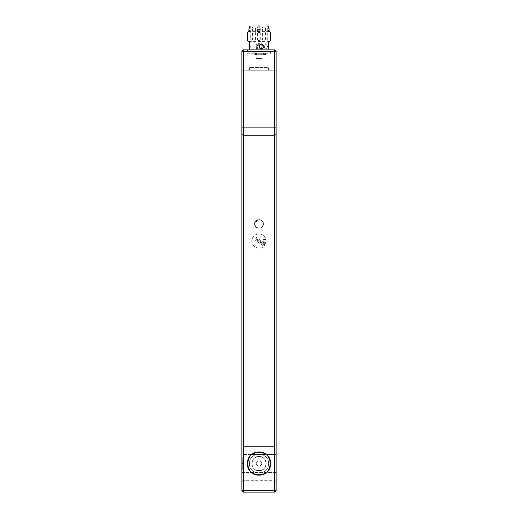 <?xml version="1.0" encoding="UTF-8"?>
<svg xmlns="http://www.w3.org/2000/svg" width="518" height="518" viewBox="0 0 518 518"><rect width="100%" height="100%" fill="white"/><g stroke="black" fill="none" stroke-linecap="round" stroke-linejoin="round"><path stroke-width="0.39" stroke-dasharray="2.59 1.94" d="M259 69.839L268.557 69.839L268.557 67.554L259 67.554C271.322 67.554 271.322 67.554 259 67.554C246.678 67.554 246.678 67.554 259 67.554L249.443 67.554L249.443 69.839L259 69.839C271.322 69.839 271.322 69.839 259 69.839C246.678 69.839 246.678 69.839 259 69.839M256.19 49.055L256.19 44.114L256.708 44.114L256.19 44.114L256.708 44.114L256.19 44.114L256.708 44.114L256.708 49.055L256.19 49.055L256.708 49.055L256.19 49.055L256.708 49.055L256.19 49.055L257.038 47.701L257.038 45.474L258.676 44.114L260.819 44.114L258.676 44.114C256.669 45.765 256.669 47.41 258.676 49.055L260.819 49.055L261.771 47.701L261.855 48.336L261.855 58.424L259.078 58.424C249.255 58.424 268.564 58.424 259.078 58.424L256.145 58.424L256.145 49.21M257.038 47.701L258.676 49.055L260.768 49.08M260.819 49.055C262.82 47.41 262.82 45.765 260.819 44.114L261.771 45.474L261.616 49.055L259.997 49.055L258.191 47.701L256.708 49.055M256.708 44.114L258.191 45.474L258.191 47.701M258.191 45.474L260.962 43.875L261.616 44.114L261.771 45.474L261.855 43.02M261.616 44.114C263.131 45.765 263.131 47.41 261.616 49.055L259.997 49.055C258.482 47.41 258.482 45.765 259.997 44.114L261.616 44.114M257.038 45.474L256.19 44.114M258.786 51.58L259.214 51.58L258.786 51.58M258.786 51.722L259.214 51.722L258.786 51.722M268.557 463.571C269.082 475.893 248.918 475.893 249.443 463.571C248.918 451.243 269.082 451.243 268.557 463.571C269.082 475.893 248.918 475.893 249.443 463.571C248.918 451.243 269.082 451.243 268.557 463.571M259 470.7C249.799 471.095 249.799 456.047 259 456.436C268.201 456.047 268.201 471.095 259 470.7C249.799 471.095 249.799 456.047 259 456.436C268.201 456.047 268.201 471.095 259 470.7C254.701 470.247 252.318 467.871 251.865 463.571C251.476 454.37 266.524 454.37 266.135 463.571C265.682 467.871 263.299 470.247 259 470.7C268.201 471.095 268.201 456.047 259 456.436C254.701 456.889 252.318 459.265 251.865 463.571C251.476 472.766 266.524 472.766 266.135 463.571C265.682 459.265 263.299 456.889 259 456.436C249.799 456.047 249.799 471.095 259 470.7C249.799 471.095 249.799 456.047 259 456.436C268.201 456.047 268.201 471.095 259 470.7C268.201 471.095 268.201 456.047 259 456.436C249.799 456.047 249.799 471.095 259 470.7M274.695 480.685L274.695 490.675L243.305 490.675L243.305 446.451L274.695 446.451L274.695 480.685L243.305 480.685L274.695 480.685L274.695 144.017L274.695 446.451L243.305 446.451L243.305 135.457L274.695 135.457L274.695 144.017L274.695 135.457L243.305 135.457L243.305 490.675L274.695 490.675L274.695 480.685L276.12 481.643L276.12 454.519L276.12 490.675L276.12 481.643L274.695 480.685M241.88 445.499L241.88 454.519L241.88 445.499L243.305 446.451L241.88 445.499L241.88 144.017L241.88 445.499M241.88 134.032L241.88 144.017L241.88 134.032L243.305 135.457L241.88 134.032M241.88 472.617L241.88 454.519L241.88 481.643L241.88 472.617L274.695 472.617L241.88 472.617M276.12 51.295L276.12 490.675L274.695 492.1L274.695 490.675L274.695 492.1L243.305 492.1L241.88 490.675L241.88 51.295L243.305 51.295L243.305 490.675L241.88 490.675L243.305 490.675L241.88 490.675L243.305 492.1L243.305 490.675L276.12 490.675L274.695 490.675L274.695 492.1L243.305 492.1L274.695 492.1L276.12 490.675L274.695 490.675L274.695 51.295L243.305 51.295L243.305 49.864L274.695 49.864L274.695 51.295L276.12 51.295L274.695 49.864M241.88 64.135L241.88 57.997L241.88 64.135C241.88 56.222 241.88 56.222 241.88 64.135C241.88 72.041 241.88 72.041 241.88 64.135C241.88 56.222 241.88 56.222 241.88 64.135C241.88 72.041 241.88 72.041 241.88 64.135L241.88 70.267L241.88 64.135M241.88 121.193L241.88 115.061L241.88 121.193C241.88 113.287 241.88 113.287 241.88 121.193C241.88 129.105 241.88 129.105 241.88 121.193C241.88 113.287 241.88 113.287 241.88 121.193C241.88 129.105 241.88 129.105 241.88 121.193L241.88 127.331L241.88 121.193M241.88 457.86L241.88 469.276L241.88 457.86L241.88 469.276L241.88 457.86L242.735 457.86L242.735 469.276L242.735 457.86L242.735 469.276L242.735 457.86L241.88 457.86M276.12 121.193C276.12 113.287 276.12 113.287 276.12 121.193C276.12 113.287 276.12 113.287 276.12 121.193C276.12 129.105 276.12 129.105 276.12 121.193C276.12 129.105 276.12 129.105 276.12 121.193C276.12 113.287 276.12 113.287 276.12 121.193C276.12 113.287 276.12 113.287 276.12 121.193C276.12 129.105 276.12 129.105 276.12 121.193C276.12 129.105 276.12 129.105 276.12 121.193M276.12 64.135C276.12 56.222 276.12 56.222 276.12 64.135C276.12 56.222 276.12 56.222 276.12 64.135C276.12 72.041 276.12 72.041 276.12 64.135C276.12 72.041 276.12 72.041 276.12 64.135C276.12 56.222 276.12 56.222 276.12 64.135C276.12 56.222 276.12 56.222 276.12 64.135C276.12 72.041 276.12 72.041 276.12 64.135C276.12 72.041 276.12 72.041 276.12 64.135M241.88 463.571L242.735 463.571L242.735 467.165L242.735 459.971L242.735 463.571L241.88 463.571L241.88 467.165L242.735 467.165L241.88 467.165L241.88 459.971L241.88 463.571L242.735 463.571L241.88 463.571L241.88 467.165L241.88 459.971L242.735 459.971L241.88 459.971L241.88 463.571M241.88 469.276L242.735 469.276L241.88 469.276M241.88 481.643L243.305 480.685L241.88 481.643M276.12 445.499L276.12 134.032L276.12 445.499L274.695 446.451L276.12 445.499L276.12 454.519L276.12 445.499M274.695 135.457L276.12 134.032L274.695 135.457M247.442 463.571C246.808 478.47 271.192 478.47 270.558 463.571C271.192 448.666 246.808 448.666 247.442 463.571M259 475.097C244.133 475.731 244.133 451.411 259 452.039C273.867 451.411 273.867 475.731 259 475.097C273.867 475.731 273.867 451.411 259 452.039C244.133 451.411 244.133 475.731 259 475.097C244.133 475.731 244.133 451.411 259 452.039C273.867 451.411 273.867 475.731 259 475.097M258.741 49.864L259.259 49.864L258.741 49.864M263.138 49.864L270.558 49.864L270.558 53.289L247.442 53.289L247.442 49.864L263.138 49.864L254.72 49.864L254.72 53.289L263.138 53.289L263.138 49.864M243.305 49.864L241.88 51.295M274.695 492.1L276.12 490.675M243.305 492.1L243.305 490.675L243.305 492.1L241.88 490.675M265.488 53.289L263.364 53.289L265.488 53.289L265.488 54.714L263.364 54.714L263.364 53.289M264.963 53.289L255.769 53.289L255.769 54.714L264.963 54.714L264.963 53.289L264.543 53.289L264.543 54.714L264.963 54.714M255.769 54.714L263.28 54.714L263.28 53.289L263.28 54.714L265.987 54.714L251.865 54.714L251.865 53.289L265.987 53.289L255.769 53.289M254.901 53.289L263.804 53.289L263.804 54.714L254.901 54.714L254.901 53.289L264.543 53.289M265.987 53.289L265.987 54.714L265.987 53.289M265.488 54.714L263.364 54.714M264.543 54.714L255.348 54.714L255.348 53.289M255.348 54.714L254.901 54.714M256.585 54.714L256.585 53.289M265.52 243.913L266.006 242.353L263.384 242.392L265.52 243.913L266.006 242.353L263.384 242.392L265.52 243.913M263.422 223.905C263.662 218.201 254.338 218.201 254.578 223.905C254.338 229.61 263.662 229.61 263.422 223.905C263.662 229.61 254.338 229.61 254.578 223.905C254.338 218.201 263.662 218.201 263.422 223.905M270.558 463.571C271.192 448.666 246.808 448.666 247.442 463.571C246.808 478.47 271.192 478.47 270.558 463.571C271.192 478.47 246.808 478.47 247.442 463.571C246.808 448.666 271.192 448.666 270.558 463.571M265.015 244.859L255.73 238.267L265.015 244.859L264.601 245.441L265.015 244.859M256.539 237.522L255.73 238.267L256.539 237.522L263.299 242.327L263.261 239.536L265.967 239.504C264.847 232.53 253.911 232.051 252.188 238.902C249.715 245.519 258.987 251.34 263.869 246.238L254.882 239.853L263.869 246.238C258.987 251.34 249.715 245.519 252.188 238.902C253.911 232.051 264.847 232.53 265.967 239.504L263.261 239.536L263.299 242.327L256.539 237.522M255.316 238.843L254.882 239.853L255.316 238.843L264.601 245.441L255.316 238.843M258.741 43.305L259.259 43.305L258.741 43.305M264.258 46.16L264.258 47.015M249.158 48.019L249.43 49.294L250.414 47.015L249.43 43.875L249.158 45.15M263.545 46.588L265.773 49.294L267.463 47.015L267.463 46.16L265.773 43.875L263.545 46.588M249.443 43.02L268.557 43.02M258.754 43.02L259.246 43.02L258.754 43.02M259.246 41.595L258.754 41.595L259.246 41.595M269.554 41.595L248.446 41.595M258.702 40.734L259.298 40.734L258.702 40.734M258.702 32.459L259.298 32.459L258.702 32.459M248.446 31.604L269.554 31.604M258.754 31.604L259.246 31.604L258.754 31.604M259.272 29.325L258.728 29.325L259.272 29.325M259.24 26.185L258.76 26.185L259.24 26.185M258.786 40.164L259.214 40.164L258.786 40.164M262.568 40.164L262.568 40.164C265.663 40.164 265.663 40.164 262.568 40.164C265.663 40.164 265.663 40.164 262.568 40.164L262.568 27.894L265.417 27.894L263.992 26.47C262.749 26.968 262.276 27.441 262.568 27.894L265.417 27.894L265.417 40.164M252.583 40.164L252.583 40.164C255.685 40.164 255.685 40.164 252.583 40.164C255.685 40.164 255.685 40.164 252.583 40.164L252.583 27.894L255.432 27.894L254.008 26.47C252.771 26.968 252.292 27.441 252.583 27.894L255.432 27.894L255.432 40.164M257.446 40.164L257.44 40.164C260.541 40.164 260.541 40.164 257.446 40.164C260.541 40.164 260.541 40.164 257.446 40.164L257.44 27.894L260.295 27.894L258.87 26.47C257.627 26.968 257.155 27.441 257.44 27.894L260.295 27.894L260.295 40.164M263.578 47.015L265.52 49.294L267.463 47.015L267.463 46.16L265.52 43.875L263.578 46.16L263.578 47.015M249.164 47.015L249.793 49.294L250.414 47.015L249.793 43.875L249.164 46.16M261.745 49.294L259.123 47.015M259.123 46.16L261.745 43.875M259 466.42C262.678 464.523 262.678 462.619 259 460.716C255.322 462.619 255.322 464.523 259 466.42C255.322 464.523 255.322 462.619 259 460.716C262.678 462.619 262.678 464.523 259 466.42M259 460.716C262.678 462.619 262.678 464.523 259 466.42C255.322 464.523 255.322 462.619 259 460.716C255.322 462.619 255.322 464.523 259 466.42C262.678 464.523 262.678 462.619 259 460.716M259.006 228.114C253.58 228.347 253.58 219.47 259.006 219.697C264.439 219.47 264.439 228.347 259.006 228.114C255.51 227.467 254.26 225.434 255.238 222.028L259 219.697L259 228.114C264.426 228.347 264.426 219.47 259 219.697C264.284 219.211 264.517 228.276 259 228.114C255.976 228.36 254.72 226.334 255.238 222.028L256.572 221.477M249.443 463.571C248.918 475.893 269.082 475.893 268.557 463.571C269.082 451.243 248.918 451.243 249.443 463.571C248.918 475.893 269.082 475.893 268.557 463.571C269.082 451.243 248.918 451.243 249.443 463.571M259 456.436C249.799 456.047 249.799 471.095 259 470.7C268.201 471.095 268.201 456.047 259 456.436M243.305 454.519L274.695 454.519L243.305 454.519M243.305 144.017L274.695 144.017L243.305 144.017M274.695 472.617L276.12 472.617L274.695 472.617M274.695 454.519L276.12 454.519L274.695 454.519M274.695 144.017L276.12 144.017L274.695 144.017M256.145 43.02L256.145 43.959M276.12 115.061L241.88 115.061L276.12 115.061M276.12 127.331L241.88 127.331L276.12 127.331M276.12 57.997L241.88 57.997L276.12 57.997M276.12 70.267L241.88 70.267L276.12 70.267M267.275 40.164L267.275 25.9M250.725 25.9L250.725 40.164M249.793 49.294L249.43 49.294M249.793 43.875L249.43 43.875"/><path stroke-width="0.78" d="M276.12 490.675L276.12 51.295L274.695 51.295L274.695 49.864L243.305 49.864L243.305 51.295L241.88 51.295L241.88 490.675L243.305 490.675L243.305 492.1L274.695 492.1L274.695 490.675L243.305 490.675L243.305 51.295L274.695 51.295L274.695 490.675L276.12 490.675L274.695 492.1M247.442 463.571C246.808 448.666 271.192 448.666 270.558 463.571C271.192 478.47 246.808 478.47 247.442 463.571M274.695 49.864L276.12 51.295M243.305 492.1L241.88 490.675M241.88 51.295L243.305 49.864M259.259 47.514L259.259 45.662L261.797 43.875L264.258 46.16L264.258 47.015L261.797 49.294L259.259 47.514M258.741 43.305L259.259 43.305L258.741 43.305M249.443 43.02L249.158 49.864M258.747 43.02L259.253 43.02L258.747 43.02M258.722 41.595L259.278 41.595L258.722 41.595M258.702 40.734L259.298 40.734L258.702 40.734M258.702 32.459L259.298 32.459L258.702 32.459M258.722 31.604L259.278 31.604L258.722 31.604M258.728 30.18L259.272 30.18L258.728 30.18M259.272 29.325L258.728 29.325L259.272 29.325M259.24 26.185L258.76 26.185L259.24 26.185M259.24 25.9L258.76 25.9L259.24 25.9M264.258 47.015L261.745 49.294M261.745 43.875L264.258 46.16M249.164 46.16L249.164 47.015M259.123 47.015L259.123 46.16M259 475.097C273.867 475.731 273.867 451.411 259 452.039C244.133 451.411 244.133 475.731 259 475.097M268.842 49.864L268.557 43.02M268.415 43.02L268.415 41.595M249.585 43.02L249.585 41.595M248.446 41.595L247.585 40.734L247.585 32.459L248.446 31.604M269.554 41.595L270.415 40.734L270.415 32.459L269.554 31.604M268.415 31.604L268.415 30.18M249.585 31.604L249.585 30.18M269.269 30.18L268.13 25.9M248.731 30.18L249.87 25.9"/></g></svg>

